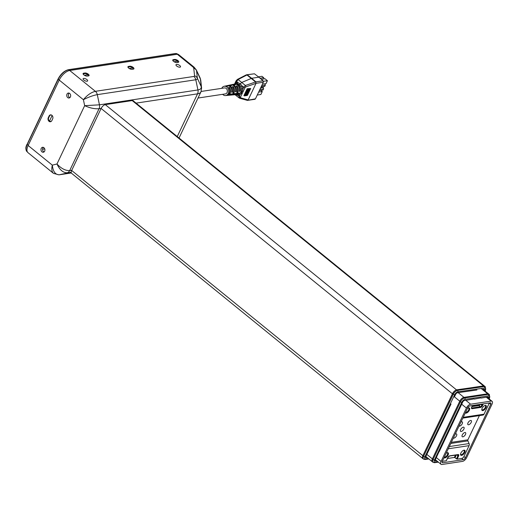 <?xml version="1.0" encoding="UTF-8"?>
<svg xmlns="http://www.w3.org/2000/svg" width="518" height="518" viewBox="0 0 518 518"><rect width="100%" height="100%" fill="white"/><g stroke="black" fill="none" stroke-linecap="round" stroke-linejoin="round"><path stroke-width="0.78" d="M470.143 387.904L483.501 385.884A4.17 1.962 -50.9 0 1 484.492 386.091A4.17 1.962 -50.9 0 1 484.621 386.214M423.044 458.728A4.17 1.962 -50.9 0 1 422.895 458.631L71.601 173.323A4.17 1.962 -50.9 0 1 71.665 170.474L101.107 108.469A4.17 1.962 -50.9 0 1 105.303 104.642L132.2 100.576A4.17 1.962 -50.9 0 1 133.191 100.783L484.492 386.091M437.723 424.702L452.408 393.777A4.17 1.962 -50.9 0 1 455.212 390.533M52.124 115.501L49.43 121.173A2.448 1.923 -98.6 0 1 48.711 117.787L49.527 116.064A2.448 1.923 -98.6 0 1 50.842 115.009L51.282 114.938M51.599 115.08A2.448 1.923 -98.6 0 0 50.842 115.009M51.107 121.484L49.43 121.173M177.868 62.406L177.661 61.195L174.08 61.739M177.661 61.195A2.448 0.991 25.4 0 0 174.482 60.062L173.2 60.256A2.448 0.991 25.4 0 0 172.772 60.425M129.254 68.512L132.835 67.968L133.035 69.179M132.835 67.968A2.448 0.991 25.4 0 0 129.649 66.835L128.367 67.029A2.448 0.991 25.4 0 0 127.94 67.198M84.421 75.285L88.002 74.741L88.209 75.952M88.002 74.741A2.448 0.991 25.4 0 0 84.822 73.608L83.54 73.802A2.448 0.991 25.4 0 0 83.113 73.97M221.756 88.338A4.701 3.684 81.4 0 1 224.119 86.286A4.701 3.684 81.4 0 1 228.639 90.352A4.701 3.684 81.4 0 1 225.524 95.577L226.502 95.487A4.759 3.73 -98.6 0 0 229.558 92.482A4.759 3.73 -98.6 0 0 228.509 87.51L229.351 87.341A4.811 3.768 81.4 0 1 230.419 92.372A4.811 3.768 81.4 0 1 227.331 95.409L228.438 95.312A4.876 3.82 -98.6 0 0 230.737 93.985L231.591 93.887A4.927 3.866 81.4 0 1 229.267 95.241A4.927 3.866 81.4 0 1 228.846 95.247M225.492 86.02A4.811 3.768 81.4 0 1 225.893 85.91L226.981 85.677A4.876 3.82 -98.6 0 1 230.698 87.412A4.876 3.82 -98.6 0 1 231.565 92.249L232.42 92.152L231.695 91.563M227.396 85.619A4.927 3.866 81.4 0 1 227.791 85.502L228.755 85.295A4.986 3.911 -98.6 0 1 230.873 85.587L231.714 85.418A5.038 3.95 81.4 0 0 229.565 85.127L230.652 84.894A5.109 4.002 -98.6 0 1 234.557 86.726A5.109 4.002 -98.6 0 1 235.437 91.816L236.292 91.718L235.573 91.136M229.351 87.341L228.956 88.17M225.893 85.91A4.811 3.768 81.4 0 1 227.907 86.169L227.065 86.338A4.759 3.73 -98.6 0 0 225.084 86.079L224.119 86.286M258.864 77.188L263.047 80.776L255.918 81.857L251.657 78.276L258.864 77.188L254.455 73.796L246.277 74.87A1.042 0.719 -117.2 0 1 246.6 74.832L247.326 74.877L251.657 78.276L241.802 82.433L240.287 83.819L242.191 86.059L242.89 88.811L241.472 88.928A5.445 4.267 -98.6 0 0 240.876 86.616L239.387 84.551L237.231 83.657A5.445 4.267 -98.6 0 0 236.182 83.709L235.14 83.935A5.381 4.215 81.4 0 1 239.264 85.891A5.381 4.215 81.4 0 1 240.164 91.285L239.31 91.382A5.335 4.176 -98.6 0 0 238.416 86.046A5.335 4.176 -98.6 0 0 234.33 84.11L233.236 84.337A5.264 4.125 81.4 0 1 235.522 84.667L234.68 84.829A5.212 4.086 -98.6 0 0 232.427 84.512L231.468 84.719A5.154 4.04 81.4 0 1 235.412 86.577A5.154 4.04 81.4 0 1 236.292 91.718M247.423 95.331L250.706 88.429L247.423 95.331M246.71 95.39L247.002 95.545L250.285 88.636L249.993 88.487L246.71 95.39M245.998 95.448L246.367 95.642L249.644 88.733L249.275 88.546L245.998 95.448M249.644 88.733L249.275 88.546M229.267 95.241L230.245 95.15A4.986 3.911 -98.6 0 0 233.45 91.977A4.986 3.911 -98.6 0 0 232.317 86.752L233.158 86.59A5.038 3.95 81.4 0 1 234.311 91.867A5.038 3.95 81.4 0 1 231.067 95.079L232.181 94.975A5.109 4.002 -98.6 0 0 234.615 93.551L235.47 93.46A5.154 4.04 81.4 0 1 233.003 94.904A5.154 4.04 81.4 0 1 232.588 94.911M233.003 94.904L233.987 94.813A5.212 4.086 -98.6 0 0 237.341 91.479A5.212 4.086 -98.6 0 0 236.124 86.001L236.959 85.839A5.264 4.125 81.4 0 1 238.202 91.369A5.264 4.125 81.4 0 1 234.809 94.742L235.917 94.639A5.335 4.176 -98.6 0 0 238.487 93.123L239.342 93.026A5.381 4.215 81.4 0 1 236.745 94.567A5.381 4.215 81.4 0 1 236.325 94.58M239.452 90.708L240.164 91.285M233.158 86.59L232.77 87.406M236.959 85.839L236.577 86.642M234.473 84.538L235.658 82.932L235.386 83.987M246.031 75.207L247.028 74.961M237.723 79.383L238.099 79.532L235.658 82.932L237.853 82.543L240.287 83.819L239.387 84.551M240.876 86.616L242.191 86.059L244.943 87.762L245.856 86.888L245.435 85.489L243.622 87.27L241.31 93.369L239.951 95.001L237.756 95.396L236.104 94.619M247.792 100.227L248.128 99.909L240.663 97.831L239.439 98.116L239.219 96.542L237.153 94.464M235.327 94.697L235.535 95.124L235.055 94.716M227.791 85.502A4.927 3.866 81.4 0 1 231.552 87.257A4.927 3.866 81.4 0 1 232.42 92.152M231.067 84.829A5.154 4.04 81.4 0 1 231.468 84.719M234.738 84.046A5.381 4.215 81.4 0 1 235.14 83.935M225.524 95.577A4.701 3.684 81.4 0 1 223.148 94.788A4.701 3.684 81.4 0 1 222.656 94.315M201.133 91.453L224.547 87.918A3.024 2.37 81.4 0 1 227.337 90.553A3.024 2.37 81.4 0 1 225.447 93.894L198.018 98.038M227.331 95.409A4.811 3.768 81.4 0 1 226.91 95.422M231.067 95.079A5.038 3.95 81.4 0 1 230.652 95.085M234.809 94.742A5.264 4.125 81.4 0 1 234.395 94.749M236.389 81.397L236.273 80.717L236.389 81.397L237.853 82.543L237.231 83.657M232.835 84.453A5.264 4.125 81.4 0 1 233.236 84.337M229.163 85.237A5.038 3.95 81.4 0 1 229.565 85.127M240.663 97.831L240.54 97.034L239.219 96.542L239.951 95.001L238.999 94.134L241.161 92.062L241.472 88.928M245.856 86.888L256.041 83.34L248.167 99.922L246.944 100.207M256.041 83.34L255.75 81.896M255.989 83.353L255.62 81.935M243.305 91.213L241.485 91L240.533 92.981L242.178 93.583L244.943 87.762M244.638 95.584L245.118 95.83L248.394 88.921L247.733 88.973M248.394 88.921L247.889 88.662M244.477 95.927L247.604 88.682L247.17 88.72L243.894 95.623L244.477 95.927M247.753 89.018L247.17 88.72M245.726 95.739L248.893 88.578L245.286 95.506L245.726 95.739M249.003 88.831L248.562 88.604M263.047 80.776L263.332 82.226L256.209 83.301M248.057 100.227L255.445 98.834L254.888 99.288L247.513 100.382M255.445 98.834L263.332 82.226M238.099 79.532L245.435 85.489L255.568 81.954L246.976 74.98L238.099 79.532L236.765 80.756M262.613 86.83L263.274 87.367L263.578 88.811L263.008 90.015L259.376 90.559M263.578 88.811L259.945 89.355M265.002 83.799L265.294 85.192L264.724 86.396L261.091 86.946M265.294 85.192L261.668 85.742M263.274 87.367L260.709 87.756M259.317 90.682L263.008 90.015M261.033 87.063L264.724 86.396M258.424 76.845L261.998 76.308L263.707 77.7L263.966 78.898M263.707 77.7L260.094 78.244M260.891 90.443L262.27 91.563L260.878 94.49L257.252 95.04M261.325 79.299L264.996 78.742L267.424 80.711L266.032 83.644L262.399 84.188M262.27 91.563L258.637 92.113M267.424 80.711L263.39 81.32M451.048 404.027L425.77 456.604A1.774 0.835 129.1 0 0 425.738 457.821A1.774 0.835 129.1 0 0 426.152 457.912L427.376 457.737M454.707 396.276L455.536 394.554A1.981 0.932 129.1 0 1 457.53 392.741L476.916 389.989M422.876 455.652L423.588 456.228A4.17 1.962 -50.9 0 0 423.51 459.103L422.798 458.527A4.17 1.962 -50.9 0 1 422.876 455.652L452.641 393.602A4.17 1.962 -50.9 0 1 456.844 389.795L483.618 385.988A4.17 1.962 -50.9 0 1 484.595 386.195L485.308 386.771A4.17 1.962 -50.9 0 0 484.336 386.564L483.618 385.988M484.421 390.559L484.479 390.436A1.774 0.835 129.1 0 0 484.511 389.219A1.774 0.835 129.1 0 0 484.097 389.128L482.905 389.374M71.186 172.19L59.24 174.78C55.322 174.728 53.017 171.516 52.324 165.151C51.386 169.023 51.768 171.756 53.464 173.342L27.978 152.642A10.425 4.908 -50.9 0 1 28.147 145.513L59.22 80.07A10.425 4.908 -50.9 0 1 69.716 70.493L177.26 54.248A5.212 2.454 -50.9 0 1 178.503 54.507L194.056 67.139A5.212 2.454 -50.9 0 0 192.813 66.88L177.26 54.248M43.926 147.708A2.499 1.962 -98.6 0 0 42.567 147.3A2.499 1.962 -98.6 0 0 41.006 150.071A2.499 1.962 -98.6 0 0 43.318 152.247A2.499 1.962 -98.6 0 0 44.891 150.362A2.499 1.962 -98.6 0 0 43.926 147.708M69.684 93.46A2.499 1.962 -98.6 0 0 68.331 93.052A2.499 1.962 -98.6 0 0 66.764 95.817A2.499 1.962 -98.6 0 0 69.075 97.999A2.499 1.962 -98.6 0 0 70.649 96.108A2.499 1.962 -98.6 0 0 69.684 93.46M52.661 118.887A2.609 2.04 -98.6 0 0 52.551 116.09A2.609 2.04 -98.6 0 0 50.486 114.86A2.609 2.04 -98.6 0 0 49.093 115.993L48.271 117.716A2.609 2.04 -98.6 0 0 48.388 120.513A2.609 2.04 -98.6 0 0 50.447 121.743A2.609 2.04 -98.6 0 0 51.845 120.61L52.661 118.887M101.139 108.404L99.055 108.722L69.671 170.597C65.41 170.726 61.176 168.525 56.974 163.986L84.661 105.672L83.398 99.702L59.22 80.07M69.716 70.493L95.37 91.323L193.855 76.45A3.056 1.237 25.4 0 0 194.567 75.751L193.745 68.162A5.212 4.623 -6.2 0 1 196.529 70.629L197.358 78.218A6.74 2.732 -154.6 0 1 195.785 79.759L97.293 94.639L99.45 104.824A5.212 4.086 81.4 0 1 99.055 108.722C94.684 109.065 89.892 108.048 84.661 105.672L99.45 104.824L197.941 89.951A14.115 5.717 25.4 0 0 201.237 86.726L200.414 79.137A14.115 5.717 25.4 0 0 199.967 77.648L196.316 69.924A6.74 2.732 -154.6 0 1 196.529 70.629L200.414 79.137A5.212 4.623 -6.2 0 1 200.764 80.407L199.967 77.648M43.402 147.403A2.499 1.962 -98.6 0 0 42.605 149.825A2.499 1.962 -98.6 0 0 44.082 151.91M69.159 93.149A2.499 1.962 -98.6 0 0 68.363 95.577A2.499 1.962 -98.6 0 0 69.846 97.656M132.077 69.321A2.609 1.055 -154.6 0 1 129.228 68.493A2.609 1.055 -154.6 0 1 127.94 66.757A2.609 1.055 -154.6 0 1 128.509 66.427L129.791 66.233A2.609 1.055 -154.6 0 1 132.64 67.062A2.609 1.055 -154.6 0 1 133.929 68.797A2.609 1.055 -154.6 0 1 133.359 69.127L132.077 69.321M176.91 62.548A2.609 1.055 -154.6 0 1 174.054 61.72A2.609 1.055 -154.6 0 1 172.766 59.984A2.609 1.055 -154.6 0 1 173.336 59.654L174.618 59.46A2.609 1.055 -154.6 0 1 177.467 60.289A2.609 1.055 -154.6 0 1 178.755 62.024A2.609 1.055 -154.6 0 1 178.186 62.361L176.91 62.548M86.914 79.584A2.499 1.017 -154.6 0 1 87.633 80.892A2.499 1.017 -154.6 0 1 84.939 80.73A2.499 1.017 -154.6 0 1 83.113 78.742A2.499 1.017 -154.6 0 1 84.641 78.49A2.499 1.017 -154.6 0 1 86.914 79.584M179.772 65.559A2.499 1.017 -154.6 0 1 180.497 66.861A2.499 1.017 -154.6 0 1 177.804 66.705A2.499 1.017 -154.6 0 1 175.978 64.718A2.499 1.017 -154.6 0 1 177.499 64.465A2.499 1.017 -154.6 0 1 179.772 65.559M87.251 76.094A2.609 1.055 -154.6 0 1 84.395 75.265A2.609 1.055 -154.6 0 1 83.107 73.53A2.609 1.055 -154.6 0 1 83.676 73.193L84.958 73.006A2.609 1.055 -154.6 0 1 87.807 73.834A2.609 1.055 -154.6 0 1 89.096 75.57A2.609 1.055 -154.6 0 1 88.533 75.9L87.251 76.094M95.37 91.323C91.149 92.359 87.16 95.15 83.398 99.702C88.325 97.157 92.962 95.474 97.293 94.639A5.212 4.086 81.4 0 0 95.37 91.323M53.509 173.375L58.942 174.844L71.329 172.973M71.756 170.286L69.671 170.597A5.212 4.086 81.4 0 1 67.178 172.792C63.066 172.792 59.667 169.852 56.974 163.986L52.324 165.151L28.147 145.513M466.679 457.556A4.17 1.962 -50.9 0 1 462.483 461.389L441.99 464.484A4.17 1.962 -50.9 0 1 440.999 464.277A4.17 1.962 -50.9 0 1 441.064 461.428L466.414 408.035A4.17 1.962 -50.9 0 1 470.616 404.208L491.109 401.113A4.17 1.962 -50.9 0 1 492.1 401.32A4.17 1.962 -50.9 0 1 492.035 404.17L466.679 457.556M490.753 404.364L465.404 457.75A2.085 0.984 -50.9 0 1 463.299 459.667L442.806 462.762A2.085 0.984 -50.9 0 1 442.314 462.658A2.085 0.984 -50.9 0 1 442.346 461.234L467.696 407.847A2.085 0.984 -50.9 0 1 469.794 405.931L490.287 402.836A2.085 0.984 -50.9 0 1 490.786 402.939A2.085 0.984 -50.9 0 1 490.753 404.364L489.251 403.146M463.286 427.169A2.609 1.23 129.1 0 0 460.949 429.046A2.609 1.23 129.1 0 0 460.619 431.345A2.609 1.23 129.1 0 0 463.215 430.095A2.609 1.23 129.1 0 0 463.908 427.298A2.609 1.23 129.1 0 0 463.286 427.169M470.629 420.461A2.609 1.23 129.1 0 0 468.298 422.338A2.609 1.23 129.1 0 0 467.968 424.637A2.609 1.23 129.1 0 0 470.564 423.387A2.609 1.23 129.1 0 0 471.25 420.59A2.609 1.23 129.1 0 0 470.629 420.461M459.058 426.036A2.609 1.23 129.1 0 0 461.642 424.682A2.609 1.23 129.1 0 0 462.289 421.943A2.609 1.23 129.1 0 0 461.667 421.814A2.609 1.23 129.1 0 0 460.929 422.099M453.334 438.092A2.609 1.23 129.1 0 0 455.918 436.739A2.609 1.23 129.1 0 0 456.565 434A2.609 1.23 129.1 0 0 455.944 433.87A2.609 1.23 129.1 0 0 455.205 434.155M464.905 432.517A2.609 1.23 129.1 0 0 462.574 434.395A2.609 1.23 129.1 0 0 462.244 436.693A2.609 1.23 129.1 0 0 464.84 435.444A2.609 1.23 129.1 0 0 465.527 432.647A2.609 1.23 129.1 0 0 464.905 432.517M482.841 410.599A3.153 1.483 129.1 0 0 486.065 407.588A3.153 1.483 129.1 0 0 485.146 405.419A3.153 1.483 129.1 0 0 481.779 409.563A3.153 1.483 129.1 0 0 482.841 410.599M481.818 409.246A2.609 1.23 129.1 0 0 482.057 409.712A2.609 1.23 129.1 0 0 482.679 409.842A2.609 1.23 129.1 0 0 485.016 407.964A2.609 1.23 129.1 0 0 485.347 405.665A2.609 1.23 129.1 0 0 484.842 405.523M461.577 455.374A3.153 1.483 129.1 0 0 464.801 452.363A3.153 1.483 129.1 0 0 463.882 450.2A3.153 1.483 129.1 0 0 460.515 454.338A3.153 1.483 129.1 0 0 461.577 455.374M460.554 454.021A2.609 1.23 129.1 0 0 460.793 454.487A2.609 1.23 129.1 0 0 461.415 454.616A2.609 1.23 129.1 0 0 463.752 452.738A2.609 1.23 129.1 0 0 464.083 450.44A2.609 1.23 129.1 0 0 463.578 450.297M465.326 412.84A3.153 1.483 129.1 0 0 466.187 413.111A3.153 1.483 129.1 0 0 469.412 410.101A3.153 1.483 129.1 0 0 468.492 407.938A3.153 1.483 129.1 0 0 467.385 408.495M465.572 412.322A2.609 1.23 129.1 0 0 466.032 412.354A2.609 1.23 129.1 0 0 468.363 410.476A2.609 1.23 129.1 0 0 468.693 408.178A2.609 1.23 129.1 0 0 468.188 408.035M444.062 457.621A3.153 1.483 129.1 0 0 444.93 457.893A3.153 1.483 129.1 0 0 448.154 454.882A3.153 1.483 129.1 0 0 447.228 452.713A3.153 1.483 129.1 0 0 446.127 453.276M444.308 457.096A2.609 1.23 129.1 0 0 444.768 457.135A2.609 1.23 129.1 0 0 447.105 455.257A2.609 1.23 129.1 0 0 447.435 452.959A2.609 1.23 129.1 0 0 446.924 452.816M442.294 461.344L446.244 460.748L447.675 457.737A2.085 0.984 -50.9 0 1 449.773 455.821L458.1 454.558A2.085 0.984 -50.9 0 1 458.566 456.093L457.135 459.103L461.842 458.391A2.085 0.984 129.1 0 0 463.94 456.475L469.081 445.642L448.258 448.789M457.135 459.103L456.455 458.864L457.886 455.846L456.772 454.946M456.3 455.018L455.024 457.705L456.455 458.864M455.024 457.705L454.351 457.459L455.451 455.147M447.39 458.514L454.351 457.459M463.196 417.327L484.019 414.18L489.167 403.347A2.085 0.984 129.1 0 0 489.309 402.978M484.019 414.18A2.085 1.632 81.4 0 1 482.905 415.08L462.82 418.117M479.383 415.617L467.877 439.84A1.042 0.816 -98.6 0 0 467.883 440.876L469.075 443.57A2.085 1.632 81.4 0 1 469.081 445.642M439.096 451.534L435.275 459.829A1.774 0.835 129.1 0 0 435.243 461.039A1.774 0.835 129.1 0 0 435.664 461.13L436.894 460.942M439.219 451.638L462.671 402.136A1.774 0.835 129.1 0 1 464.452 400.505L465.611 400.33M474.093 398.892L465.695 400.401M474.339 399.093L480.814 397.876M488.474 398.374L488.539 398.225A1.774 0.835 129.1 0 0 488.571 397.015A1.774 0.835 129.1 0 0 488.15 396.93L481.06 398.077M453.872 396.412L459.77 401.197A4.17 1.962 -50.9 0 1 463.966 397.364L487.658 393.79A4.17 1.962 -50.9 0 1 488.655 393.997A4.17 1.962 -50.9 0 0 487.658 393.79L463.966 397.364A4.17 1.962 -50.9 0 0 459.77 401.197L432.375 458.89L459.77 401.197L460.483 401.78A4.17 1.962 -50.9 0 1 464.678 397.947L458.165 392.657M425.828 456.481L432.303 461.745A4.17 1.962 -50.9 0 1 432.375 458.89A4.17 1.962 -50.9 0 0 432.303 461.745L433.016 462.321A4.17 1.962 -50.9 0 1 433.087 459.472L426.871 454.428M132.2 100.576L483.501 385.884M71.665 170.474L422.856 455.691M101.107 108.469L452.408 393.777M105.303 104.642L456.507 389.866M59.169 80.173L58.126 79.021A9.907 4.662 -50.9 0 1 67.819 69.969M176.664 54.338L175.757 53.6L68.661 69.781A10.425 4.908 129.1 0 0 58.165 79.358L27.214 144.541A10.425 4.908 129.1 0 0 27.046 151.67C25.453 149.553 25.46 147.086 27.059 144.269L28.218 145.364M44.749 148.938L42.567 149.268M69.567 70.513L68.661 69.781A0.524 0.408 81.4 0 0 68.376 69.697C64.238 70.791 60.787 73.919 58.016 79.086L27.176 144.205M177.622 54.215L177.247 53.911A6.255 2.946 129.1 0 0 175.757 53.6A0.524 0.408 81.4 0 0 175.472 53.516L68.376 69.697M246.121 75.188L247.157 74.916L246.121 75.188M240.462 97.254L239.057 96.976M246.956 74.722L254.455 73.796M236.745 94.567L237.807 94.47A5.445 4.267 -98.6 0 0 238.999 94.134M248.323 99.909L247.047 100.214M240.54 97.034L242.178 93.583M484.977 391.006L485.308 390.319A3.127 1.47 129.1 0 0 484.634 388.008L457.86 391.815A3.127 1.47 129.1 0 0 454.707 394.671L424.941 456.721A1.042 0.414 25.6 0 1 423.588 456.228L453.354 394.185A4.17 1.962 -50.9 0 1 457.556 390.371L456.844 389.795M457.86 391.815A1.042 0.822 81.9 0 0 457.556 390.371L484.336 386.564A1.042 0.822 81.9 0 1 484.634 388.008M454.707 394.671A1.042 0.414 25.6 0 1 453.354 394.185L452.641 393.602M424.941 456.721A3.127 1.47 129.1 0 0 425.615 459.032L428.47 458.624M425.615 459.032A1.042 0.822 81.9 0 1 425.045 459.485L423.51 459.103M485.308 390.319A1.042 0.414 25.6 0 0 485.534 390.19L485.094 391.103M483.048 389.277L484.479 390.436M425.563 457.433L426.152 457.912M177.253 136.564L197.539 93.842L136.079 103.127M179.04 138.015L200.958 91.854A15.637 6.339 -154.6 0 1 197.539 93.842A5.212 4.086 81.4 0 0 197.941 89.951L195.785 79.759A5.212 4.086 81.4 0 0 193.855 76.45M193.745 68.162A3.056 1.237 25.4 0 0 192.813 66.88M194.567 75.751A5.212 4.623 -6.2 0 1 197.358 78.218L201.237 86.726A5.212 4.623 -6.2 0 1 201.593 87.995L200.764 80.407M83.676 73.193L83.372 73.834M84.958 73.006L84.661 73.627M173.336 59.654L173.031 60.289M174.618 59.46L174.32 60.088M128.509 66.427L128.205 67.062M129.791 66.233L129.494 66.861M58.942 174.844A5.212 4.086 81.4 0 0 59.24 174.78L71.322 172.96M49.611 115.909L49.093 115.993M48.783 117.638L48.271 117.716M436.383 457.621L441.064 461.428M461.732 404.234L466.414 408.035M465.889 400.369L470.616 404.208M486.383 397.274L491.109 401.113M461.752 458.404L463.299 459.667M463.908 456.539L465.404 457.75M442.107 462.192L442.806 462.762M483.352 403.878L482.562 405.542A2.085 0.984 -50.9 0 1 480.464 407.459L472.144 408.715A2.085 0.984 -50.9 0 1 471.678 407.187L472.468 405.523M480.646 404.293L481.889 405.303L482.498 404.008M471.613 407.685L471.989 407.996L480.315 406.74L478.885 405.575L472.034 406.611M472.416 405.814L478.736 404.856A1.042 0.492 129.1 0 0 479.364 404.487M458.566 456.093L457.886 455.846A1.567 0.738 129.1 0 0 457.918 454.785L457.821 454.785A0.524 0.408 -98.6 0 0 458.1 454.558M471.678 407.187L471.613 407.919A1.567 0.738 129.1 0 0 471.989 407.996A0.524 0.408 -98.6 0 1 472.144 408.715M480.361 404.331A1.567 0.738 -50.9 0 1 478.885 405.575A0.524 0.408 81.4 0 1 478.736 404.856M480.464 407.459A0.524 0.408 -98.6 0 0 480.315 406.74A1.567 0.738 129.1 0 0 481.889 405.303L482.562 405.542M457.536 454.7A0.524 0.408 -98.6 0 0 457.821 454.785L449.495 456.047A0.524 0.408 -98.6 0 0 449.773 455.821M472.558 405.51L471.768 406.993M449.313 446.555L469.075 443.57M467.883 440.876L450.783 443.46M451.314 442.346L467.877 439.84M489.031 398.828L489.374 398.102A3.127 1.47 129.1 0 0 488.681 395.81L464.983 399.384A3.127 1.47 129.1 0 0 461.836 402.259L434.44 459.958A3.127 1.47 129.1 0 0 435.133 462.25L437.969 461.823M434.44 459.958A1.042 0.421 -154.6 0 1 433.087 459.472L460.483 401.78A1.042 0.421 -154.6 0 0 461.836 402.259M464.983 399.384A1.042 0.816 -98.6 0 0 464.678 397.947L488.377 394.366L481.151 388.5M488.681 395.81A1.042 0.816 -98.6 0 0 488.377 394.366A4.17 1.962 -50.9 0 1 489.368 394.574L482.925 389.342M489.368 394.574L489.601 397.966A1.042 0.421 -154.6 0 1 489.374 398.102M438.351 462.127L434.576 462.697A1.042 0.816 -98.6 0 0 435.133 462.25M435.075 460.644L435.664 461.13M487.134 397.079L488.539 398.225M27.409 151.968L27.046 151.67M175.472 53.516L177.247 53.911M246.27 74.87L237.393 79.422L236.085 80.847L234.55 84.065M239.232 98.012L235.541 95.124M247.267 100.35L239.704 98.252M428.859 458.942L425.045 459.485M485.534 390.19L485.308 386.771M200.958 91.854L201.593 87.995M196.316 69.924L194.056 67.139M435.34 459.686L440.999 464.277M486.92 397.112L492.1 401.32M449.495 456.047L447.792 457.666L446.361 460.683M489.601 397.966L489.147 398.918M433.016 462.321L434.576 462.697"/></g></svg>
